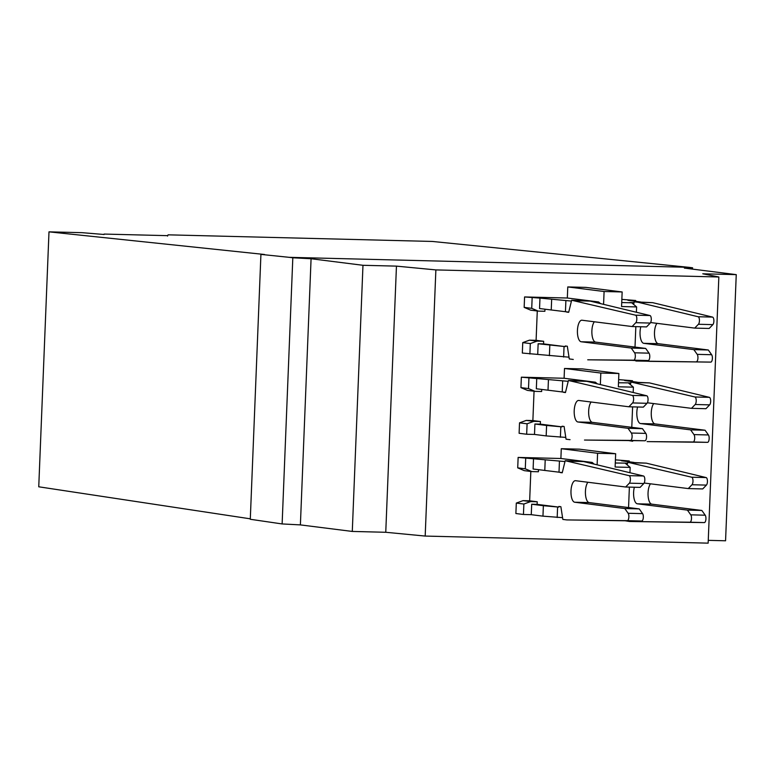 <?xml version="1.0" encoding="UTF-8"?>
<svg xmlns="http://www.w3.org/2000/svg" width="775" height="775" viewBox="0 0 775 775"><rect width="100%" height="100%" fill="white"/><g stroke="black" fill="none" stroke-linecap="round" stroke-linejoin="round"><path stroke-width="1.16" d="M537.278 310.998L536.097 340.332L529.47 340.167L522.747 342.608L522.331 353.051L569.015 357.178M292.814 257.784L311.075 258.743L300.39 524.898L282.129 523.939L292.814 257.784L289.201 257.329L688.965 267.336L432.373 241.451L168.078 234.835L167.545 236.084M621.86 299.382L635.703 300.497L627.876 300.303L640.479 301.959M635.674 301.281L635.703 300.497M581.163 341.756L631.238 348.062L634.599 352.799A3.923 1.521 91.4 0 1 635.268 357.207A3.923 1.521 91.4 0 1 633.717 360.181L587.721 359.803L648.171 360.54A3.923 1.521 91.4 0 0 649.712 357.575A3.923 1.521 91.4 0 0 649.043 353.158L645.682 348.43L595.607 342.114L581.163 341.756A10.782 4.175 91.4 0 1 577.423 330.673A10.782 4.175 91.4 0 1 581.86 320.211A10.782 4.175 91.4 0 1 582.025 320.23L632.1 326.537L646.544 326.905L650.254 323.059L635.8 322.7L632.1 326.537M536.097 340.332L543.663 341.291L543.556 343.897L565.246 346.628L538.141 343.761L537.724 354.204M543.556 343.897L538.141 343.761M549.398 355.677L549.814 345.233M564.045 346.599L563.628 357.043M634.047 302.647L629.697 302.541L631.712 302.793L633.621 304.401L634.26 301.804L638.242 302.298L698.139 316.743A3.923 1.521 91.4 0 1 699.438 320.065A3.923 1.521 91.4 0 1 698.42 324.27L694.71 328.106L709.164 328.464L712.864 324.628L698.42 324.27M638.242 302.298L652.695 302.667L712.593 317.101A3.923 1.521 91.4 0 1 713.882 320.424A3.923 1.521 91.4 0 1 712.864 324.628M571.437 301.078L539.972 298.104L539.555 308.537L568.734 312.112M565.876 300.942L565.459 311.376M631.877 360.336L650.332 361.373L710.782 362.109L635.887 361.014M539.972 298.104L524.578 296.951L524.162 307.384L530.672 310.165L538.238 311.114L544.873 311.279L544.951 309.215M551.228 310.01L551.655 299.567M524.162 307.384L531.727 308.343L532.144 297.9M531.727 308.343L538.238 311.114M529.47 340.167L537.036 341.126L530.313 343.567L522.747 342.608M649.973 315.532L635.529 315.173L571.64 300.235L590.075 301.097L649.973 315.532A3.923 1.521 91.4 0 1 651.271 318.854A3.923 1.521 91.4 0 1 650.254 323.059M595.607 342.114A10.782 4.175 91.4 0 1 591.916 333.637A10.782 4.175 91.4 0 1 594.328 321.78M635.529 315.173A3.923 1.521 91.4 0 1 636.817 318.496A3.923 1.521 91.4 0 1 635.8 322.7M575.631 300.739L590.075 301.097M656.948 323.349A10.782 4.175 91.4 0 0 654.526 335.207A10.782 4.175 91.4 0 0 658.227 343.683L643.773 343.325L693.848 349.632L697.209 354.359A3.923 1.521 91.4 0 1 697.878 358.777A3.923 1.521 91.4 0 1 696.337 361.741M693.848 349.632L708.302 349.99L711.663 354.727A3.923 1.521 91.4 0 1 712.332 359.145A3.923 1.521 91.4 0 1 710.782 362.109M631.238 348.062L645.682 348.43M524.578 296.951L567.329 298.017L598.6 301.959L600.577 303.626M603.58 304.352L604.093 291.507L567.775 286.934L567.329 298.017M643.773 343.325A10.782 4.175 91.4 0 1 640.809 326.759M529.897 354.001L530.313 343.567M543.663 341.291L537.036 341.126M571.64 300.235L568.685 312.315L566.641 312.063M565.246 346.628L565.275 345.979L567.319 346.241L569.286 358.941L573.268 359.445M633.621 304.401L636.624 306.919L621.569 306.542L622.151 291.962L585.832 287.38L567.775 286.934M631.712 302.793L621.724 302.541M694.71 328.106L650.613 322.545M622.151 291.962L604.093 291.507M636.624 306.919L636.401 312.267M635.829 326.633L635.006 347.084M598.6 301.959L593.098 301.824M634.26 301.804L652.695 302.667M658.227 343.683L708.302 349.99M534.498 434.436L546.172 435.908L546.598 425.475L534.915 424.002L534.498 434.436L526.671 434.242L527.087 423.799L519.521 422.85L526.244 420.408L533.81 421.358L527.087 423.799M630.831 382.879L618.508 382.782M618.634 379.624L632.477 380.728L624.65 380.535L637.253 382.191M632.448 381.523L632.477 380.728M435.87 269.913L718.842 276.995L708.147 543.149L425.184 536.067L385.756 532.28L396.451 266.125L435.87 269.913L425.184 536.067M300.39 524.898L352.286 531.437L385.756 532.28M282.129 523.939L250.286 519.279L260.923 254.403L264.537 254.491L48.99 231.851L82.092 232.674L104.102 234.496M718.842 276.995L702.77 273.798L736.25 274.631L725.565 540.785L708.263 540.349M618.876 373.502L582.558 368.919L564.5 368.474L600.819 373.046L618.876 373.502L618.343 386.783L633.398 387.161L633.185 392.499M568.211 381.319L521.362 377.183L564.103 378.258L595.384 382.201L597.36 383.867M600.354 384.584L600.819 373.046M564.103 378.258L564.5 368.474M595.384 382.201L589.872 382.065M535.021 391.356L527.455 390.397L520.936 387.626L528.502 388.575L535.021 391.356L541.648 391.52L541.725 389.457M536.755 378.336L536.329 388.769L565.508 392.344M528.502 388.575L528.928 378.142M562.66 381.174L562.233 391.617M548.012 390.242L548.429 379.808M646.757 395.773L632.303 395.415L568.424 380.467L586.859 381.329L646.757 395.773A3.923 1.521 91.4 0 1 648.045 399.096A3.923 1.521 91.4 0 1 647.028 403.3L632.584 402.932L628.874 406.778L643.327 407.137L647.028 403.3M592.391 422.356L577.937 421.988L628.012 428.304L631.373 433.031A3.923 1.521 91.4 0 1 632.042 437.449A3.923 1.521 91.4 0 1 630.501 440.413L584.495 440.045L644.945 440.772A3.923 1.521 91.4 0 0 646.495 437.807A3.923 1.521 91.4 0 0 645.827 433.39L642.465 428.662L592.391 422.356A10.782 4.175 91.4 0 1 588.69 413.879A10.782 4.175 91.4 0 1 591.102 402.012M577.937 421.988A10.782 4.175 91.4 0 1 574.197 410.915A10.782 4.175 91.4 0 1 578.644 400.452A10.782 4.175 91.4 0 1 578.799 400.462L628.874 406.778M632.303 395.415A3.923 1.521 91.4 0 1 633.601 398.728A3.923 1.521 91.4 0 1 632.584 402.932M568.424 380.467L565.459 392.557L563.415 392.295M526.244 420.408L532.871 420.573L534.053 391.23M532.871 420.573L540.437 421.522L540.34 424.138L562.03 426.87L562.049 426.221L564.093 426.473L566.06 439.183L570.051 439.677M572.405 380.971L586.859 381.329M628.012 428.304L642.465 428.662M540.34 424.138L534.915 424.002M540.437 421.522L533.81 421.358M562.03 426.87L546.598 425.475M546.172 435.908L565.789 437.41M560.819 426.841L560.403 437.274M521.362 377.183L520.936 387.626M628.496 383.024L630.395 384.632L631.034 382.036L649.469 382.898L709.367 397.343A3.923 1.521 91.4 0 1 710.665 400.665A3.923 1.521 91.4 0 1 709.648 404.87L695.194 404.502L691.494 408.347L647.387 402.787M691.494 408.347L705.938 408.706L709.648 404.87M655.001 423.915L640.557 423.557L690.622 429.873L705.076 430.232L655.001 423.915A10.782 4.175 91.4 0 1 651.3 415.448A10.782 4.175 91.4 0 1 653.722 403.581M705.076 430.232L708.437 434.959A3.923 1.521 91.4 0 1 709.106 439.377A3.923 1.521 91.4 0 1 707.565 442.341L647.115 441.614L693.112 441.983A3.923 1.521 91.4 0 0 694.652 439.018A3.923 1.521 91.4 0 0 693.983 434.601L690.622 429.873M632.603 406.865L631.78 427.316M633.398 387.161L630.395 384.632M640.557 423.557A10.782 4.175 91.4 0 1 637.592 406.991M631.034 382.036L694.923 396.974A3.923 1.521 91.4 0 1 696.212 400.297A3.923 1.521 91.4 0 1 695.194 404.502M628.651 440.578L632.662 441.246M635.025 382.54L649.469 382.898M519.521 422.85L519.105 433.283L526.671 434.242M531.272 514.678L542.955 516.15L543.372 505.707L531.698 504.234L531.272 514.678L523.445 514.474L523.871 504.041L516.305 503.082L515.879 513.525L523.445 514.474M564.994 461.551L518.136 457.424L560.887 458.49L561.274 448.706L579.342 449.161L615.66 453.733L615.118 467.015L630.172 467.393L629.959 472.74M615.408 459.856L629.261 460.97L621.434 460.776L634.028 462.433M530.827 471.471L529.654 500.805L523.028 500.64L516.305 503.082M518.136 457.424L517.719 467.858L524.229 470.638L531.795 471.588L538.422 471.752L538.509 469.689M250.306 518.824L38.75 486.797L48.99 231.851M627.605 463.121L615.282 463.014M629.222 461.755L629.261 460.97M560.887 458.49L592.158 462.433L594.134 464.099M597.128 464.826L597.593 453.288L615.66 453.733M561.274 448.706L597.593 453.288M592.158 462.433L586.656 462.297M533.529 458.577L533.113 469.011L562.282 472.585M517.719 467.858L525.285 468.817L525.702 458.374M525.285 468.817L531.795 471.588M559.434 461.416L559.017 471.849M544.786 470.483L545.203 460.04M643.531 476.005L629.087 475.647L565.198 460.708L583.633 461.571L643.531 476.005A3.923 1.521 91.4 0 1 644.819 479.328A3.923 1.521 91.4 0 1 643.812 483.532L629.358 483.174L625.658 487.01L640.102 487.378L643.812 483.532M589.165 502.587L574.721 502.229L624.786 508.536L628.147 513.273A3.923 1.521 91.4 0 1 628.816 517.681A3.923 1.521 91.4 0 1 627.275 520.655L566.825 519.918L641.729 521.013A3.923 1.521 91.4 0 0 643.269 518.049A3.923 1.521 91.4 0 0 642.601 513.631L639.239 508.904L589.165 502.587A10.782 4.175 91.4 0 1 585.464 494.111A10.782 4.175 91.4 0 1 587.886 482.253M574.721 502.229A10.782 4.175 91.4 0 1 570.981 491.147A10.782 4.175 91.4 0 1 575.418 480.684A10.782 4.175 91.4 0 1 575.583 480.703L625.658 487.01M629.087 475.647A3.923 1.521 91.4 0 1 630.375 478.969A3.923 1.521 91.4 0 1 629.358 483.174M565.198 460.708L562.233 472.789L560.189 472.537M529.654 500.805L537.22 501.764L537.114 504.37L558.804 507.102L558.833 506.453L560.877 506.714L562.844 519.415L566.825 519.918M569.189 461.212L583.633 461.571M624.786 508.536L639.239 508.904M537.22 501.764L530.594 501.599L523.871 504.041M537.114 504.37L531.698 504.234M523.028 500.64L530.594 501.599M558.804 507.102L543.372 505.707M542.955 516.15L562.563 517.652M557.603 507.073L557.177 517.516M625.27 463.266L627.178 464.874L627.808 462.278L646.253 463.14L706.151 477.574A3.923 1.521 91.4 0 1 707.439 480.897A3.923 1.521 91.4 0 1 706.422 485.102L691.978 484.743L688.268 488.579L644.17 483.019M688.268 488.579L702.722 488.938L706.422 485.102M651.785 504.157L637.331 503.798L687.406 510.105L701.85 510.463L651.785 504.157A10.782 4.175 91.4 0 1 648.084 495.68A10.782 4.175 91.4 0 1 650.496 483.823M701.85 510.463L705.211 515.201A3.923 1.521 91.4 0 1 705.88 519.618A3.923 1.521 91.4 0 1 704.339 522.583L629.445 521.488L689.886 522.214A3.923 1.521 91.4 0 0 691.436 519.25A3.923 1.521 91.4 0 0 690.767 514.833L687.406 510.105M629.377 487.107L628.564 507.557M630.172 467.393L627.178 464.874M637.331 503.798A10.782 4.175 91.4 0 1 634.367 487.233M627.808 462.278L691.697 477.216A3.923 1.521 91.4 0 1 692.986 480.539A3.923 1.521 91.4 0 1 691.978 484.743M625.425 520.819L629.445 521.488M631.799 462.772L646.253 463.14M167.565 235.658L104.112 234.069M352.286 531.437L362.971 265.292L396.451 266.125M311.075 258.743L362.971 265.292M688.965 267.336L692.588 267.792L684.354 268.092L736.25 274.631M692.588 267.792L692.53 269.119M289.201 257.329L260.923 254.403M712.593 317.101L698.139 316.743M648.171 360.54L633.717 360.181M711.663 354.727L697.209 354.359M649.043 353.158L634.599 352.799M644.945 440.772L630.501 440.413M645.827 433.39L631.373 433.031M708.437 434.959L693.983 434.601M709.367 397.343L694.923 396.974M707.565 442.341L693.112 441.983M641.729 521.013L627.275 520.655M642.601 513.631L628.147 513.273M705.211 515.201L690.767 514.833M706.151 477.574L691.697 477.216M704.339 522.583L689.886 522.214"/></g></svg>
